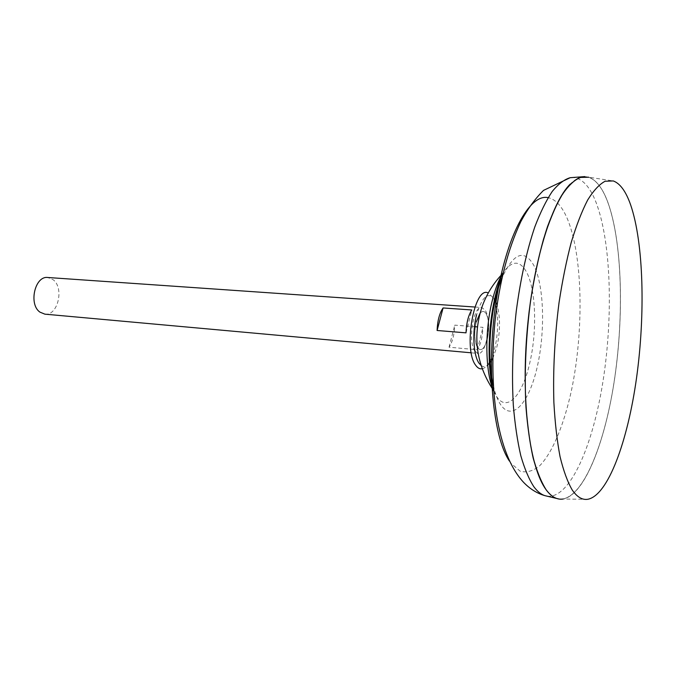 <?xml version="1.0" encoding="UTF-8"?>
<svg xmlns="http://www.w3.org/2000/svg" width="676" height="676" viewBox="0 0 676 676"><rect width="100%" height="100%" fill="white"/><g stroke="black" fill="none" stroke-linecap="round" stroke-linejoin="round"><path stroke-width="0.51" stroke-dasharray="3.38 2.54" d="M477.577 347.853C481.227 351.833 484.481 348.917 487.328 339.099C489.542 328.375 489.137 319.875 486.112 313.605C484.278 310.842 482.233 310.766 479.977 313.368C482.233 310.766 484.278 310.842 486.112 313.605C489.137 319.875 489.542 328.375 487.328 339.099C484.481 348.917 481.227 351.833 477.577 347.853C474.4 341.65 473.96 333.006 476.259 321.92C473.96 333.006 474.4 341.65 477.577 347.853M474.882 351.157L478.042 353.421C486.424 355.154 492.111 319.976 485.14 310.098L481.709 307.504C473.369 305.586 467.606 341.912 474.882 351.157M475.321 326.736L454.771 325.131C454.39 334.62 452.481 341.98 449.041 347.227L477.349 349.745C480.67 344.422 482.529 336.944 482.934 327.336L477.366 326.897M44.87 314.154C57.764 316.131 64.465 288.069 53.193 279.763L47.793 277.498M587.85 499.268L563.023 499.04C584.884 495.06 605.797 440.473 614.966 376.397C624.151 312.151 621.886 240.276 607.673 201.778C602.527 188.063 596.207 179.875 588.728 177.222L613.284 180.94M546.014 489.576C550.112 495.17 554.447 498.313 559.01 498.989C581.36 501.55 603.93 447.799 614.036 382.303C624.193 316.638 622.283 241.526 607.631 201.811C601.539 185.596 593.917 177.205 584.765 176.639C580.084 176.58 575.242 179.055 570.248 184.058M546.056 489.585C550.154 495.178 554.481 498.313 559.052 498.998C581.402 501.558 603.972 447.808 614.07 382.303C624.235 316.638 622.326 241.526 607.665 201.811C601.581 185.596 593.959 177.205 584.808 176.639C578.994 177.382 573.028 181.134 566.894 187.894L557.827 202.209C545.929 225.869 535.536 263.894 529.671 307.588C525.7 341.329 524.441 373.82 525.903 405.068C527.365 424.68 529.739 442.087 533.026 457.297C536.761 470.961 541.104 481.726 546.056 489.585M559.027 499.032C581.377 501.558 603.947 447.791 614.045 382.286C624.21 316.613 622.292 241.501 607.639 201.778C601.547 185.57 593.934 177.171 584.782 176.597M493.657 391.083L496.767 396.804C507.346 412.639 522.734 394.902 529.807 362.725C537.276 331.071 535.975 289.396 526.503 272.022C519.743 260.006 511.943 260.268 503.113 272.8M449.041 347.227L454.771 325.131M477.349 349.745L482.934 327.336M466.009 332.845L471.831 309.98M481.084 365.471C483.779 367.448 486.559 366.857 489.424 363.688M492.779 358.525L496.945 346.602C500.35 330.995 500.384 317.061 497.071 304.808M482.208 368.783C484.709 368.234 487.1 366.037 489.382 362.192C497.798 348.605 500.451 315.388 494.3 300.643L492.627 297.17L488.266 292.995M494.807 299.553C488.317 291.179 482.25 296.223 476.605 314.686M547.323 496.226C570.088 498.685 592.953 445.585 603.077 380.799C613.259 315.853 611.096 241.577 596.038 202.352C589.81 186.415 582.061 178.134 572.783 177.509M509.442 461.083L511.039 463.356L520.148 471.189C526.612 472.896 533.102 471.104 539.642 465.815C552.537 452.616 563.868 424.934 571.355 390.931C584.148 330.682 582.915 254.936 566.987 217.934C561.773 206.019 555.486 199.259 548.135 197.654M493.303 385.565C495.255 394.057 497.789 400.538 500.882 405.025C512.746 421.976 529.409 402.169 537.327 366.502C545.405 331.02 544.096 285.458 533.846 265.431C524.137 248.658 513.481 252.909 501.888 278.191M471.265 352.813L478.042 353.421M474.924 307.031L481.709 307.504M496.361 302.789L494.3 300.643M491.756 360.401L489.382 362.192"/><path stroke-width="1.01" d="M477.366 326.897L475.321 326.736M474.924 307.031L47.793 277.498C34.966 275.58 28.358 304.251 39.926 312.126L44.87 314.154L471.265 352.813M572.217 489.973C577.093 497.08 582.306 500.181 587.85 499.268C608.079 495.331 627.734 441.267 636.564 377.783C645.403 314.129 643.662 242.98 630.691 205.039C625.993 191.519 620.188 183.492 613.284 180.94L605.096 181.252C599.35 184.303 593.545 190.556 587.672 200.003C581.859 211.267 576.383 225.378 571.254 242.338C566.437 260.708 562.364 280.819 559.035 302.671C554.65 336.868 552.934 370.144 553.881 402.499C555.013 422.813 557.066 440.853 560.049 456.638C563.488 470.8 567.544 481.912 572.217 489.973M588.728 177.222L579.873 177.45C573.687 180.484 567.434 186.753 561.122 196.251C554.895 207.6 549.047 221.838 543.588 238.974C538.468 257.531 534.167 277.87 530.685 299.983C526.131 334.603 524.458 368.293 525.666 401.054C527.018 421.621 529.35 439.899 532.671 455.877C536.474 470.217 540.935 481.464 546.047 489.627C551.371 496.818 557.024 499.961 563.023 499.04M584.782 176.597L582.391 176.782C576.603 178.523 570.705 183.162 564.697 190.708C558.714 199.927 552.993 211.884 547.518 226.561C539.482 250.83 533.33 279.34 529.054 312.092C525.413 345.284 524.39 377.064 525.987 407.425C527.508 426.488 529.908 443.397 533.178 458.167C536.879 471.442 541.146 481.929 546.005 489.618C549.394 494.266 552.96 497.215 556.694 498.465L559.027 499.032M503.113 272.8L502.522 273.738C498.525 280.354 495.128 289.227 492.331 300.347C484.633 330.344 485.182 371.403 493.235 390.06L493.657 391.083M479.977 313.368L476.259 321.92L479.977 313.368M570.248 184.058C551.261 202.682 532.342 264.612 526.832 334.561C521.255 404.518 530.195 468.426 546.014 489.576M466.009 332.845L437.102 330.488C437.507 320.61 439.501 313.098 443.084 307.952L471.831 309.98C468.375 315.21 466.44 322.832 466.009 332.845M437.102 330.488L443.084 307.952M476.605 314.686C472.076 331.899 473.344 355.483 479.056 363.24L481.084 365.471M489.424 363.688L492.779 358.525M488.266 292.995C474.324 285.162 462.908 349.357 475.71 365.285C477.678 368.065 479.842 369.231 482.208 368.783M497.071 304.808L494.807 299.553M572.783 177.509L570.214 177.695C564.316 179.427 558.317 184.024 552.216 191.494C546.149 200.611 540.344 212.416 534.809 226.925C526.697 250.889 520.503 279.027 516.236 311.357C512.619 344.118 511.647 375.493 513.337 405.482C514.943 424.308 517.419 441.031 520.782 455.641C524.568 468.781 528.945 479.174 533.905 486.805C537.369 491.427 541.003 494.367 544.814 495.635L547.323 496.226M501.888 278.191C490.345 305.729 486.289 356.539 493.303 385.565M548.135 197.654C529.57 193.37 506.155 235.628 496.209 300.837C486.128 365.944 492.855 436.924 509.442 461.083M582.391 176.782L570.214 177.695L543.529 190.387C535.02 198.803 527.415 209.281 520.714 221.812C507.913 249.343 499.344 282.543 495.001 321.396C488.52 388.489 496.649 453.604 523.714 482.478C529.967 488.951 536.997 493.336 544.814 495.635L556.694 498.465M493.235 390.06C485.081 358.829 489.348 303.71 502.522 273.738C493.438 283.185 486.652 294.094 482.165 306.439C472.406 336.141 476.09 364.009 493.235 390.06"/></g></svg>
